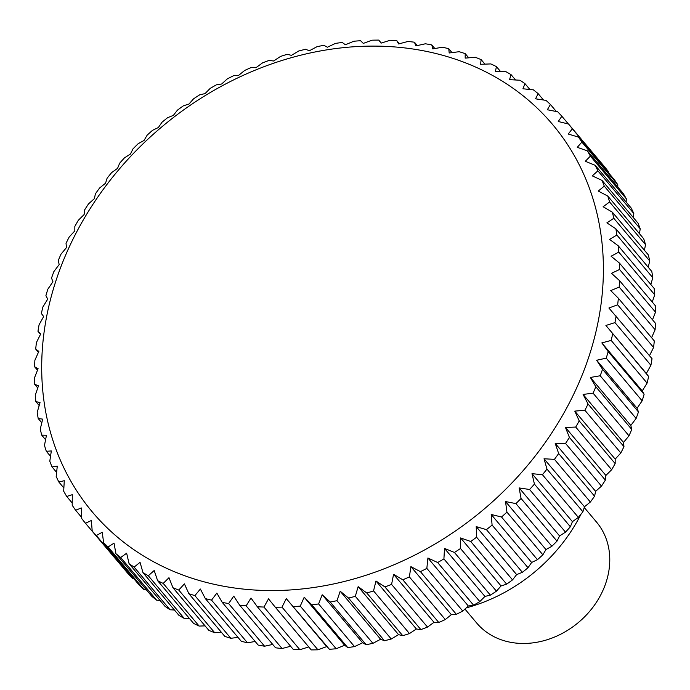 <?xml version="1.0" encoding="UTF-8"?>
<svg xmlns="http://www.w3.org/2000/svg" width="690" height="690" viewBox="0 0 690 690"><rect width="100%" height="100%" fill="white"/><g stroke="black" fill="none" stroke-linecap="round" stroke-linejoin="round"><path stroke-width="1.03" d="M464.957 609.08L476.704 623.036A78.341 65.102 -40.1 0 0 504.89 640.95A78.341 65.102 -40.1 0 0 592.356 607.994A78.341 65.102 -40.1 0 0 596.557 522.114L584.24 507.486M650.912 365.277L646.332 373.471L648.635 376.507L605.915 325.464L614.98 322.61L650.912 365.277A313.355 260.397 -40.1 0 0 652.033 358.697L608.891 308.007L617.654 304.808L653.585 347.475A313.355 260.397 -40.1 0 0 654.293 340.912L618.361 298.235L610.754 290.602L619.189 287.075L655.12 329.742A313.355 260.397 -40.1 0 0 655.397 323.222L619.465 280.554L611.478 273.318L619.568 269.488L655.5 312.156A313.355 260.397 -40.1 0 0 655.345 305.713L619.422 263.045L611.073 256.223L618.792 252.117L654.724 294.785A313.355 260.397 -40.1 0 0 654.146 288.437L618.214 245.769L609.546 239.378L616.869 235.031L652.8 277.699A313.355 260.397 -40.1 0 0 651.8 271.472L615.868 228.804L606.889 222.861L613.798 218.29L649.73 260.958A313.355 260.397 -40.1 0 0 648.307 254.877L612.375 212.209L603.12 206.733L609.598 201.972L645.53 244.639A313.355 260.397 -40.1 0 0 643.692 238.723L607.761 196.055L598.247 191.052L604.276 186.128L640.208 228.795A313.355 260.397 -40.1 0 0 637.965 223.077L602.034 180.409L592.305 175.881L597.868 170.827L633.8 213.495A313.355 260.397 -40.1 0 0 631.16 207.992L595.229 165.324L585.301 161.287L590.39 156.13L626.322 198.798A313.355 260.397 -40.1 0 0 623.286 193.536L587.363 150.86L577.263 147.324L581.868 142.097L617.8 184.765A313.355 260.397 -40.1 0 0 614.393 179.754L578.462 137.086L568.241 134.041L572.346 128.78L608.278 171.448A313.355 260.397 -40.1 0 0 604.509 166.713L568.577 124.045L558.253 121.5L561.85 116.23A313.355 260.397 -40.1 0 0 557.736 111.797L547.343 109.745L550.43 104.492A313.355 260.397 -40.1 0 0 545.988 100.378L535.552 98.825L538.131 93.633A313.355 260.397 -40.1 0 0 533.37 89.838L522.934 88.786L524.995 83.671A313.355 260.397 -40.1 0 0 519.941 80.23L509.531 79.652L511.074 74.658A313.355 260.397 -40.1 0 0 505.753 71.579L495.403 71.484L496.438 66.628A313.355 260.397 -40.1 0 0 490.849 63.92L480.594 64.291L481.128 59.616A313.355 260.397 -40.1 0 0 475.307 57.287L465.172 58.115L465.207 53.648A313.355 260.397 -40.1 0 0 459.178 51.707L449.199 52.975L448.741 48.74A313.355 260.397 -40.1 0 0 442.532 47.205L432.742 48.895L431.802 44.919A313.355 260.397 -40.1 0 0 425.428 43.781L415.846 45.885L414.44 42.202A313.355 260.397 -40.1 0 0 407.937 41.469L398.596 43.962L396.733 40.589A313.355 260.397 -40.1 0 0 390.117 40.279L381.061 43.134L378.758 40.098A313.355 260.397 -40.1 0 0 372.057 40.193L363.294 43.401L360.577 40.719A313.355 260.397 -40.1 0 0 353.823 41.236L345.38 44.764L342.266 42.461A313.355 260.397 -40.1 0 0 335.478 43.392L327.379 47.222L323.886 45.316A313.355 260.397 -40.1 0 0 317.098 46.653L309.379 50.75L305.523 49.266A313.355 260.397 -40.1 0 0 298.753 51L291.43 55.355L287.247 54.303A313.355 260.397 -40.1 0 0 280.528 56.433L273.62 61.005L269.126 60.401A313.355 260.397 -40.1 0 0 262.485 62.911L256.007 67.68L251.238 67.534A313.355 260.397 -40.1 0 0 244.691 70.432L238.662 75.348L233.643 75.676A313.355 260.397 -40.1 0 0 227.234 78.945L221.663 83.999L216.418 84.81A313.355 260.397 -40.1 0 0 210.157 88.415L205.068 93.573L199.634 94.875A313.355 260.397 -40.1 0 0 193.554 98.825L188.948 104.052L183.35 105.846A313.355 260.397 -40.1 0 0 177.468 110.115L173.363 115.385L167.627 117.68A313.355 260.397 -40.1 0 0 161.978 122.259L158.372 127.529L152.542 130.315A313.355 260.397 -40.1 0 0 147.134 135.188L144.046 140.441L138.138 143.727A313.355 260.397 -40.1 0 0 133.006 148.859L130.427 154.06L124.485 157.846A313.355 260.397 -40.1 0 0 119.637 163.228L117.576 168.343L111.633 172.612A313.355 260.397 -40.1 0 0 107.097 178.227L105.544 183.221L99.627 187.982A313.355 260.397 -40.1 0 0 95.418 193.795L94.375 198.651L88.518 203.886A313.355 260.397 -40.1 0 0 84.646 209.881L84.12 214.555L78.35 220.257A313.355 260.397 -40.1 0 0 74.839 226.415L74.813 230.883L69.172 237.041A313.355 260.397 -40.1 0 0 66.033 243.337L66.49 247.572L61.005 254.17A313.355 260.397 -40.1 0 0 58.245 260.57L59.185 264.546L53.88 271.567A313.355 260.397 -40.1 0 0 51.526 278.053L52.932 281.744L47.843 289.17A313.355 260.397 -40.1 0 0 45.894 295.717L47.748 299.089L42.909 306.912A313.355 260.397 -40.1 0 0 41.366 313.493L43.668 316.529L39.089 324.723A313.355 260.397 -40.1 0 0 37.967 331.304L40.684 333.986L36.415 342.525A313.355 260.397 -40.1 0 0 35.708 349.088L38.83 351.391L34.88 360.258A313.355 260.397 -40.1 0 0 34.603 366.778L38.097 368.676L34.5 377.844A313.355 260.397 -40.1 0 0 34.655 384.287L38.502 385.77L35.276 395.215A313.355 260.397 -40.1 0 0 35.854 401.563L40.037 402.615L37.2 412.301A313.355 260.397 -40.1 0 0 38.2 418.528L42.694 419.132L40.27 429.042A313.355 260.397 -40.1 0 0 41.693 435.123L46.463 435.269L44.471 445.361A313.355 260.397 -40.1 0 0 46.308 451.277L51.327 450.95L49.792 461.205A313.355 260.397 -40.1 0 0 52.035 466.923L57.279 466.112L56.2 476.505A313.355 260.397 -40.1 0 0 58.84 482.008L64.282 480.706L63.678 491.202A313.355 260.397 -40.1 0 0 66.714 496.464L72.312 494.678L72.2 505.235A313.355 260.397 -40.1 0 0 75.607 510.246L81.342 507.952L81.722 518.552A313.355 260.397 -40.1 0 0 85.491 523.287L91.33 520.493L92.219 531.102A313.355 260.397 -40.1 0 0 96.333 535.535L102.241 532.249L103.638 542.832A313.355 260.397 -40.1 0 0 108.088 546.954L114.022 543.168L115.937 553.699A313.355 260.397 -40.1 0 0 120.698 557.486L126.65 553.216L129.073 563.661A313.355 260.397 -40.1 0 0 134.127 567.102L140.053 562.341L142.994 572.666A313.355 260.397 -40.1 0 0 148.324 575.753L154.18 570.518L157.631 580.695A313.355 260.397 -40.1 0 0 163.22 583.412L168.981 577.702L172.949 587.716A313.355 260.397 -40.1 0 0 178.762 590.045L184.403 583.887L188.862 593.685A313.355 260.397 -40.1 0 0 194.891 595.625L200.376 589.027L205.327 598.592A313.355 260.397 -40.1 0 0 211.537 600.127L216.841 593.107L222.275 602.413A313.355 260.397 -40.1 0 0 228.64 603.543L233.729 596.117L239.628 605.13A313.355 260.397 -40.1 0 0 246.14 605.855L250.979 598.032L257.336 606.743A313.355 260.397 -40.1 0 0 263.951 607.053L268.522 598.86L275.31 607.235A313.355 260.397 -40.1 0 0 282.012 607.131L286.281 598.592L326.706 646.599L317.943 649.808L282.012 607.131M444.42 55.778A300.823 249.978 -40.1 0 0 69.517 246.399A300.823 249.978 -40.1 0 0 200.669 580.885A300.823 249.978 -40.1 0 0 575.572 390.264A300.823 249.978 -40.1 0 0 444.42 55.778M237.998 637.388L230.822 638.293L194.891 595.625M188.862 593.685L224.793 636.352A313.355 260.397 -40.1 0 0 230.822 638.293M221.283 632.178L214.694 632.713L178.762 590.045M172.949 587.716L208.872 630.384A313.355 260.397 -40.1 0 0 214.694 632.713M205.077 625.873L199.151 626.08L163.22 583.412M157.631 580.695L193.562 623.372A313.355 260.397 -40.1 0 0 199.151 626.08M189.448 618.482L184.247 618.421L148.324 575.753M142.994 572.666L178.926 615.342A313.355 260.397 -40.1 0 0 184.247 618.421M174.441 610.02L170.059 609.77L134.127 567.102M129.073 563.661L165.005 606.329A313.355 260.397 -40.1 0 0 170.059 609.77M160.114 600.516L156.63 600.162L120.698 557.486M115.937 553.699L151.869 596.367A313.355 260.397 -40.1 0 0 156.63 600.162M146.504 589.993L144.012 589.622L108.088 546.954M103.638 542.832L139.57 585.508A313.355 260.397 -40.1 0 0 144.012 589.622M133.662 578.487L132.264 578.203L96.333 535.535M92.219 531.102L128.15 573.769A313.355 260.397 -40.1 0 0 132.264 578.203M121.604 565.998L85.491 523.287M465.207 53.648L468.717 57.822M608.278 171.448L608.313 172.535M617.8 184.765L617.783 186.99M626.322 198.798L626.141 202.032M633.8 213.495L633.377 217.626M640.208 228.795L639.475 233.72M645.53 244.639L644.426 250.263M649.73 260.958L648.212 267.211M652.8 277.699L650.817 284.487M654.724 294.785L652.248 302.039M655.5 312.156L652.507 319.789M655.12 329.742L651.584 337.695M653.585 347.475L649.488 355.669M647.091 383.088L642.252 390.911L644.106 394.283L608.183 351.615L601.827 342.904L611.159 340.412L647.091 383.088A313.355 260.397 -40.1 0 0 648.635 376.507M642.157 400.83L637.068 408.256L638.474 411.947L602.543 369.279L596.643 360.258L606.225 358.153L642.157 400.83A313.355 260.397 -40.1 0 0 644.106 394.283M636.12 418.433L630.815 425.454L631.755 429.43L595.824 386.762L590.39 377.456L600.188 375.765L636.12 418.433A313.355 260.397 -40.1 0 0 638.474 411.947M628.995 435.83L623.51 442.428L623.967 446.663L588.044 403.995L583.093 394.43L593.072 393.162L628.995 435.83A313.355 260.397 -40.1 0 0 631.755 429.43M620.827 452.959L615.187 459.117L615.161 463.585L579.229 420.909L574.77 411.111L584.904 410.291L620.827 452.959A313.355 260.397 -40.1 0 0 623.967 446.663M611.65 469.743L605.88 475.445L605.354 480.119L569.423 437.443L565.455 427.438L575.719 427.067L611.65 469.743A313.355 260.397 -40.1 0 0 615.161 463.585M601.482 486.114L595.625 491.349L594.582 496.205L558.659 453.528L555.2 443.351L565.55 443.446L601.482 486.114A313.355 260.397 -40.1 0 0 605.354 480.119M590.373 502.018L584.456 506.779L582.903 511.773L546.98 469.105L544.031 458.772L554.441 459.35L590.373 502.018A313.355 260.397 -40.1 0 0 594.582 496.205M578.367 517.388L572.424 521.657L570.363 526.772L534.431 484.104L531.999 473.659L542.435 474.72L578.367 517.388A313.355 260.397 -40.1 0 0 582.903 511.773M565.515 532.154L559.573 535.94L556.994 541.141L521.062 498.465L519.147 487.934L529.584 489.486L565.515 532.154A313.355 260.397 -40.1 0 0 570.363 526.772M551.862 546.273L545.954 549.559L542.866 554.812L506.934 512.144L505.537 501.561L515.93 503.605L551.862 546.273A313.355 260.397 -40.1 0 0 556.994 541.141M537.458 559.685L531.628 562.471L528.023 567.741L492.091 525.073L491.202 514.464L501.527 517.008L537.458 559.685A313.355 260.397 -40.1 0 0 542.866 554.812M522.373 572.321L516.638 574.615L512.532 579.885L476.6 537.208L476.212 526.608L486.441 529.653L522.373 572.321A313.355 260.397 -40.1 0 0 528.023 567.741M506.65 584.154L501.052 585.948L496.446 591.175L460.515 548.507L460.627 537.941L470.727 541.486L506.65 584.154A313.355 260.397 -40.1 0 0 512.532 579.885M490.366 595.125L484.932 596.427L479.843 601.585L443.911 558.909L444.507 548.421L454.434 552.457L490.366 595.125A313.355 260.397 -40.1 0 0 496.446 591.175M473.582 605.19L468.338 606.001L462.766 611.055L426.843 568.388L427.912 558.003L437.65 562.523L473.582 605.19A313.355 260.397 -40.1 0 0 479.843 601.585M456.357 614.324L451.338 614.652L445.309 619.568L409.377 576.9L410.912 566.645L420.426 571.648L456.357 614.324A313.355 260.397 -40.1 0 0 462.766 611.055M438.762 622.466L433.993 622.32L427.515 627.089L391.584 584.413L393.576 574.322L402.831 579.798L438.762 622.466A313.355 260.397 -40.1 0 0 445.309 619.568M420.874 629.599L416.381 628.995L409.472 633.567L373.54 590.899L375.964 580.997L384.942 586.931L420.874 629.599A313.355 260.397 -40.1 0 0 427.515 627.089M402.753 635.697L398.57 634.645L391.247 639L355.315 596.332L358.145 586.647L366.821 593.029L402.753 635.697A313.355 260.397 -40.1 0 0 409.472 633.567M384.477 640.734L380.621 639.25L372.902 643.347L336.97 600.68L340.204 591.244L348.545 598.066L384.477 640.734A313.355 260.397 -40.1 0 0 391.247 639M366.114 644.684L362.621 642.778L354.522 646.608L318.599 603.94L322.196 594.78L330.182 602.016L366.114 644.684A313.355 260.397 -40.1 0 0 372.902 643.347M347.734 647.539L344.62 645.236L336.177 648.764L300.254 606.096L304.204 597.23L311.811 604.871L347.734 647.539A313.355 260.397 -40.1 0 0 354.522 646.608M286.281 598.592L329.423 649.281A313.355 260.397 -40.1 0 0 336.177 648.764M329.423 649.281L326.706 646.599M275.31 607.235L311.242 649.902A313.355 260.397 -40.1 0 0 317.943 649.808M308.74 646.935L299.883 649.721L263.951 607.053M257.336 606.743L293.267 649.411A313.355 260.397 -40.1 0 0 299.883 649.721M290.602 646.254L282.063 648.531L246.14 605.855M239.628 605.13L275.56 647.798A313.355 260.397 -40.1 0 0 282.063 648.531M272.723 644.434L264.572 646.22L228.64 603.543M222.275 602.413L258.198 645.081A313.355 260.397 -40.1 0 0 264.572 646.22M255.162 641.476L247.469 642.795L211.537 600.127M205.327 598.592L241.259 641.26A313.355 260.397 -40.1 0 0 247.469 642.795M481.128 59.616L484.923 64.127M496.438 66.628L500.552 71.519M511.074 74.658L515.559 79.98M524.995 83.671L529.886 89.484M538.131 93.633L543.496 100.007M550.43 104.492L556.338 111.513M561.85 116.23L568.396 124.002M572.346 128.78A313.355 260.397 -40.1 0 0 568.577 124.045M581.868 142.097A313.355 260.397 -40.1 0 0 578.462 137.086M590.39 156.13A313.355 260.397 -40.1 0 0 587.363 150.86M597.868 170.827A313.355 260.397 -40.1 0 0 595.229 165.324M604.276 186.128A313.355 260.397 -40.1 0 0 602.034 180.409M609.598 201.972A313.355 260.397 -40.1 0 0 607.761 196.055M613.798 218.29A313.355 260.397 -40.1 0 0 612.375 212.209M616.869 235.031A313.355 260.397 -40.1 0 0 615.868 228.804M618.792 252.117A313.355 260.397 -40.1 0 0 618.214 245.769M619.568 269.488A313.355 260.397 -40.1 0 0 619.422 263.045M619.189 287.075A313.355 260.397 -40.1 0 0 619.465 280.554M617.654 304.808A313.355 260.397 -40.1 0 0 618.361 298.235M614.98 322.61A313.355 260.397 -40.1 0 0 616.101 316.02M605.915 325.464L646.332 373.471M611.159 340.412A313.355 260.397 -40.1 0 0 612.703 333.839M601.827 342.904L642.252 390.911M606.225 358.153A313.355 260.397 -40.1 0 0 608.183 351.615M596.643 360.258L637.068 408.256M600.188 375.765A313.355 260.397 -40.1 0 0 602.543 369.279M590.39 377.456L630.815 425.454M593.072 393.162A313.355 260.397 -40.1 0 0 595.824 386.762M583.093 394.43L623.51 442.428M584.904 410.291A313.355 260.397 -40.1 0 0 588.044 403.995M574.77 411.111L615.187 459.117M575.719 427.067A313.355 260.397 -40.1 0 0 579.229 420.909M565.455 427.438L605.88 475.445M565.55 443.446A313.355 260.397 -40.1 0 0 569.423 437.443M555.2 443.351L595.625 491.349M554.441 459.35A313.355 260.397 -40.1 0 0 558.659 453.528M544.031 458.772L584.456 506.779M542.435 474.72A313.355 260.397 -40.1 0 0 546.98 469.105M531.999 473.659L572.424 521.657M529.584 489.486A313.355 260.397 -40.1 0 0 534.431 484.104M519.147 487.934L559.573 535.94M515.93 503.605A313.355 260.397 -40.1 0 0 521.062 498.465M505.537 501.561L545.954 549.559M501.527 517.008A313.355 260.397 -40.1 0 0 506.934 512.144M491.202 514.464L531.628 562.471M486.441 529.653A313.355 260.397 -40.1 0 0 492.091 525.073M476.212 526.608L516.638 574.615M470.727 541.486A313.355 260.397 -40.1 0 0 476.6 537.208M460.627 537.941L501.052 585.948M454.434 552.457A313.355 260.397 -40.1 0 0 460.515 548.507M444.507 548.421L484.932 596.427M437.65 562.523A313.355 260.397 -40.1 0 0 443.911 558.909M427.912 558.003L468.338 606.001M420.426 571.648A313.355 260.397 -40.1 0 0 426.843 568.388M410.912 566.645L451.338 614.652M402.831 579.798A313.355 260.397 -40.1 0 0 409.377 576.9M393.576 574.322L433.993 622.32M384.942 586.931A313.355 260.397 -40.1 0 0 391.584 584.413M375.964 580.997L416.381 628.995M366.821 593.029A313.355 260.397 -40.1 0 0 373.54 590.899M358.145 586.647L398.57 634.645M348.545 598.066A313.355 260.397 -40.1 0 0 355.315 596.332M340.204 591.244L380.621 639.25M330.182 602.016A313.355 260.397 -40.1 0 0 336.97 600.68M322.196 594.78L362.621 642.778M311.811 604.871A313.355 260.397 -40.1 0 0 318.599 603.94M304.204 597.23L344.62 645.236M293.491 606.614A313.355 260.397 -40.1 0 0 300.254 606.096M81.687 517.466L75.607 510.246M72.217 503.01L66.714 496.464M63.86 487.968L58.84 482.008M56.623 472.374L52.035 466.923M50.525 456.28L46.308 451.277M45.575 439.737L41.693 435.123M41.788 422.789L38.2 418.528M39.183 405.513L35.854 401.563M37.752 387.961L34.655 384.287M37.493 370.211L34.603 366.778M38.416 352.305L35.708 349.088M40.512 334.331L37.967 331.304M378.758 40.098L381.26 43.065M396.733 40.589L399.398 43.746M414.44 42.202L417.278 45.566M431.802 44.919L434.838 48.524M448.741 48.74L452.002 52.613M466.285 607.881A156.682 130.194 -40.1 0 0 581.058 514.085M584.301 507.279A156.682 130.194 -40.1 0 0 584.568 506.693"/></g></svg>
